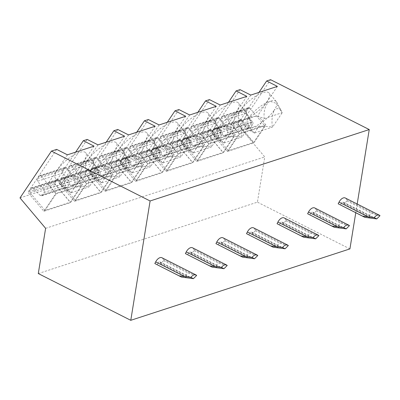 <?xml version="1.0" encoding="UTF-8"?>
<svg xmlns="http://www.w3.org/2000/svg" width="400" height="400" viewBox="0 0 400 400"><rect width="100%" height="100%" fill="white"/><g stroke="black" fill="none" stroke-linecap="round" stroke-linejoin="round"><path stroke-width="0.3" stroke-dasharray="2 1.5" d="M38.29 273.56L257.43 202.155L264.755 156.925L239.14 126.515L270.58 79.69M45.62 228.33L264.755 156.925M349.915 248.905L257.43 202.155M357.185 204.01L355.77 212.75M157.14 264.765L157.985 263.12L186.87 277.72M161.955 257.745A6.61 3.735 116.8 0 1 163.24 259.43L163.615 260.68L160.63 263.63L160.255 262.38A1.985 1.12 116.8 0 0 159.87 261.875A1.985 1.12 116.8 0 0 157.985 263.12M187.695 254.81L188.54 253.16L217.43 267.765M192.515 247.79A6.61 3.735 116.8 0 1 193.795 249.47L194.17 250.72L191.19 253.67L190.81 252.42A1.985 1.12 116.8 0 0 190.425 251.915A1.985 1.12 116.8 0 0 188.54 253.16M218.255 244.85L219.1 243.205L247.985 257.805M223.07 237.83A6.61 3.735 116.8 0 1 224.35 239.515L224.73 240.765L221.745 243.715L221.37 242.465A1.985 1.12 116.8 0 0 220.985 241.96A1.985 1.12 116.8 0 0 219.1 243.205M248.81 234.895L249.655 233.245L278.545 247.85M253.625 227.875A6.61 3.735 116.8 0 1 254.91 229.555L255.285 230.805L252.3 233.755L251.925 232.51A1.985 1.12 116.8 0 0 251.54 232.005A1.985 1.12 116.8 0 0 249.655 233.245M279.365 224.94L280.215 223.29L309.1 237.89M284.185 217.915A6.61 3.735 116.8 0 1 285.465 219.6L285.845 220.85L282.86 223.8L282.48 222.55A1.985 1.12 116.8 0 0 282.095 222.045A1.985 1.12 116.8 0 0 280.215 223.29M309.925 214.98L310.77 213.33L339.66 227.935M314.74 207.96A6.61 3.735 116.8 0 1 316.025 209.645L316.4 210.89L313.415 213.845L313.04 212.595A1.985 1.12 116.8 0 0 312.655 212.09A1.985 1.12 116.8 0 0 310.77 213.33M340.48 205.025L341.33 203.375L370.215 217.975M345.3 198A6.61 3.735 116.8 0 1 346.58 199.685L346.96 200.935L343.975 203.885L343.595 202.635A1.985 1.12 116.8 0 0 343.21 202.13A1.985 1.12 116.8 0 0 341.33 203.375M250.765 95.075L231.25 124.135L257.88 115.46L265.885 124.96L253.86 142.87L227.235 151.55L211.22 132.54L240.025 89.645M277.39 86.4L257.88 115.46M267.05 101.55A19.83 6.76 -40.1 0 1 251.5 115.9A19.83 6.76 -40.1 0 1 238.79 118.595A19.83 6.76 -40.1 0 1 240.855 110.085A19.83 6.76 -40.1 0 1 256.405 95.74A19.83 6.76 -40.1 0 1 269.115 93.045A19.83 6.76 -40.1 0 1 267.05 101.55M248.06 118.64A19.83 6.76 139.9 0 0 245.995 127.145A19.83 6.76 139.9 0 0 246.35 127.49A19.83 6.76 139.9 0 0 252.36 127.475A19.83 6.76 139.9 0 0 274.255 110.105C272.085 115.1 271.47 120.77 272.42 127.125C264.865 126.065 258.175 126.18 252.36 127.475L251.145 131.215L254.42 132.99C249.025 128.085 246.905 123.305 248.06 118.64C251.985 115.73 257.345 115.69 264.135 118.52C263.58 109.955 265.52 104.205 269.955 101.265A19.83 6.76 139.9 0 0 248.06 118.64M254.42 132.99L264.135 118.52M264.225 118.675L282.135 112.655C279.795 108.375 277.17 107.525 274.255 110.105A19.83 6.76 139.9 0 0 276.6 102.005A19.83 6.76 139.9 0 0 276.32 101.595A19.83 6.76 139.9 0 0 269.955 101.265L275.92 103.215L280.73 109.75L282.135 112.655M254.605 133.005L272.42 127.125M282.12 112.845L272.5 127.175M231.25 124.135L239.26 133.64L265.885 124.96M227.235 151.55L239.26 133.64M258.975 92.4L237.85 123.865L253.86 142.87M237.85 123.865L211.22 132.54M228.33 150.68L239.475 134.08L224.66 116.5A1.985 1.425 -108 0 0 223.17 115.925A1.985 1.425 -108 0 0 222.58 116.385L220.905 118.885A1.985 1.425 -108 0 0 221.095 121.45L227.215 130.205A1.985 1.425 72 0 1 227.405 132.77L225.455 135.675A1.985 1.425 72 0 1 224.87 136.135A1.985 1.425 72 0 1 223.515 135.71L216.28 128.615A1.985 1.425 -108 0 0 214.93 128.195A1.985 1.425 -108 0 0 214.34 128.655L213.195 130.36A1.985 1.425 -108 0 0 213.515 133.1L228.33 150.68L253.645 142.43L264.79 125.83L239.475 134.08M222.58 116.385L247.9 108.135A1.985 1.425 72 0 1 248.485 107.675A1.985 1.425 72 0 1 249.98 108.25L264.79 125.83M247.9 108.135L246.22 110.635A1.985 1.425 72 0 0 246.41 113.2L252.53 121.955L227.215 130.205M214.34 128.655L239.66 120.405A1.985 1.425 72 0 1 240.25 119.945A1.985 1.425 72 0 1 241.6 120.365L248.835 127.46A1.985 1.425 -108 0 0 250.185 127.885A1.985 1.425 -108 0 0 250.775 127.425L252.72 124.52A1.985 1.425 -108 0 0 252.53 121.955M239.66 120.405L238.515 122.11A1.985 1.425 72 0 0 238.835 124.85L253.645 142.43M228.42 102.36L207.29 133.82L180.665 142.5L209.465 99.605M197.86 112.315L176.735 143.78L150.105 152.455L178.91 109.56M167.305 122.27L146.18 153.735L119.55 162.415L148.35 119.52M136.745 132.23L115.62 163.695L88.99 172.37L117.795 129.475M106.19 142.185L85.065 173.65L58.435 182.325L87.235 139.435M75.635 152.145L54.505 183.605L27.88 192.285L56.68 149.39M20 197.92L239.14 126.515M246.835 96.355L227.325 125.415L235.33 134.92L223.305 152.83L196.675 161.505L180.665 142.5M207.29 133.82L223.305 152.83M220.205 105.035L200.695 134.095L227.325 125.415M236.49 111.51A19.83 6.76 -40.1 0 1 220.945 125.855A19.83 6.76 -40.1 0 1 208.23 128.55A19.83 6.76 -40.1 0 1 210.3 120.045A19.83 6.76 -40.1 0 1 225.845 105.695A19.83 6.76 -40.1 0 1 238.56 103A19.83 6.76 -40.1 0 1 236.49 111.51M217.505 128.595A19.83 6.76 139.9 0 0 215.435 137.105A19.83 6.76 139.9 0 0 215.795 137.445A19.83 6.76 139.9 0 0 221.8 137.435A19.83 6.76 139.9 0 0 243.695 120.06C241.525 125.055 240.915 130.73 241.86 137.08C234.305 136.02 227.62 136.14 221.8 137.435L220.585 141.17L223.865 142.945C218.465 138.045 216.345 133.26 217.505 128.595C221.43 125.69 226.79 125.65 233.58 128.475C233.025 119.91 234.965 114.16 239.4 111.225A19.83 6.76 139.9 0 0 217.505 128.595M223.865 142.945L233.58 128.475M233.665 128.635L251.575 122.615C249.24 118.335 246.61 117.485 243.695 120.06A19.83 6.76 139.9 0 0 246.04 111.965A19.83 6.76 139.9 0 0 245.765 111.555A19.83 6.76 139.9 0 0 239.4 111.225L245.36 113.175L250.17 119.71L251.575 122.615M224.045 142.96L241.86 137.08M251.565 122.8L241.945 137.13M200.695 134.095L208.7 143.595L235.33 134.92M196.675 161.505L208.7 143.595M197.77 160.635L208.915 144.04L194.105 126.455A1.985 1.425 -108 0 0 192.61 125.88A1.985 1.425 -108 0 0 192.025 126.34L190.345 128.84A1.985 1.425 -108 0 0 190.535 131.405L196.655 140.165A1.985 1.425 72 0 1 196.845 142.73L194.9 145.63A1.985 1.425 72 0 1 194.31 146.09A1.985 1.425 72 0 1 192.96 145.67L185.725 138.575A1.985 1.425 -108 0 0 184.37 138.15A1.985 1.425 -108 0 0 183.785 138.61L182.64 140.32A1.985 1.425 -108 0 0 182.96 143.055L197.77 160.635L223.09 152.385L234.235 135.79L208.915 144.04M192.025 126.34L217.345 118.09A1.985 1.425 72 0 1 217.93 117.63A1.985 1.425 72 0 1 219.425 118.205L234.235 135.79M217.345 118.09L215.665 120.59A1.985 1.425 72 0 0 215.855 123.155L221.975 131.915L196.655 140.165M183.785 138.61L209.105 130.36A1.985 1.425 72 0 1 209.69 129.9A1.985 1.425 72 0 1 211.045 130.325L218.275 137.42A1.985 1.425 -108 0 0 219.63 137.84A1.985 1.425 -108 0 0 220.215 137.38L222.165 134.48A1.985 1.425 -108 0 0 221.975 131.915M209.105 130.36L207.955 132.07A1.985 1.425 72 0 0 208.28 134.805L223.09 152.385M216.28 106.315L196.765 135.375L204.775 144.875L192.745 162.785L166.12 171.465L150.105 152.455M176.735 143.78L192.745 162.785M189.65 114.99L170.14 144.05L196.765 135.375M205.935 121.465A19.83 6.76 -40.1 0 1 190.39 135.81A19.83 6.76 -40.1 0 1 177.675 138.51A19.83 6.76 -40.1 0 1 179.74 130A19.83 6.76 -40.1 0 1 195.29 115.655A19.83 6.76 -40.1 0 1 208 112.96A19.83 6.76 -40.1 0 1 205.935 121.465M186.95 138.555A19.83 6.76 139.9 0 0 184.88 147.06A19.83 6.76 139.9 0 0 185.235 147.4A19.83 6.76 139.9 0 0 191.245 147.39A19.83 6.76 139.9 0 0 213.14 130.02C210.97 135.01 210.36 140.685 211.305 147.04C203.75 145.98 197.06 146.095 191.245 147.39L190.03 151.13L193.305 152.905C187.91 148 185.79 143.215 186.95 138.555C190.875 135.645 196.23 135.605 203.02 138.435C202.47 129.87 204.41 124.12 208.845 121.18A19.83 6.76 139.9 0 0 186.95 138.555M193.305 152.905L203.02 138.435M203.11 138.59L221.02 132.57C218.68 128.29 216.055 127.44 213.14 130.02A19.83 6.76 139.9 0 0 215.485 121.92A19.83 6.76 139.9 0 0 215.21 121.51A19.83 6.76 139.9 0 0 208.845 121.18L214.805 123.13L219.615 129.665L221.02 132.57M193.49 152.92L211.305 147.04M221.01 132.76L211.39 147.085M170.14 144.05L178.145 153.555L204.775 144.875M166.12 171.465L178.145 153.555M167.215 170.595L178.36 153.995L163.55 136.415A1.985 1.425 -108 0 0 162.055 135.84A1.985 1.425 -108 0 0 161.465 136.3L159.79 138.8A1.985 1.425 -108 0 0 159.98 141.365L166.1 150.12A1.985 1.425 72 0 1 166.29 152.685L164.34 155.59A1.985 1.425 72 0 1 163.755 156.05A1.985 1.425 72 0 1 162.4 155.625L155.165 148.53A1.985 1.425 -108 0 0 153.815 148.11A1.985 1.425 -108 0 0 153.23 148.57L152.08 150.275A1.985 1.425 -108 0 0 152.4 153.015L167.215 170.595L192.53 162.345L203.68 145.745L178.36 153.995M161.465 136.3L186.785 128.05A1.985 1.425 72 0 1 187.37 127.59A1.985 1.425 72 0 1 188.865 128.165L203.68 145.745M186.785 128.05L185.105 130.55A1.985 1.425 72 0 0 185.3 133.115L191.415 141.87L166.1 150.12M153.23 148.57L178.545 140.32A1.985 1.425 72 0 1 179.135 139.86A1.985 1.425 72 0 1 180.485 140.28L187.72 147.375A1.985 1.425 -108 0 0 189.075 147.8A1.985 1.425 -108 0 0 189.66 147.34L191.61 144.435A1.985 1.425 -108 0 0 191.415 141.87M178.545 140.32L177.4 142.025A1.985 1.425 72 0 0 177.72 144.76L192.53 162.345M185.72 116.27L166.21 145.33L174.215 154.835L162.19 172.745L135.56 181.42L119.55 162.415M146.18 153.735L162.19 172.745M159.095 124.95L139.58 154.005L166.21 145.33M175.375 131.425A19.83 6.76 -40.1 0 1 159.83 145.77A19.83 6.76 -40.1 0 1 147.115 148.465A19.83 6.76 -40.1 0 1 149.185 139.955A19.83 6.76 -40.1 0 1 164.73 125.61A19.83 6.76 -40.1 0 1 177.445 122.915A19.83 6.76 -40.1 0 1 175.375 131.425M156.39 148.51A19.83 6.76 139.9 0 0 154.32 157.02A19.83 6.76 139.9 0 0 154.68 157.36A19.83 6.76 139.9 0 0 160.685 157.35A19.83 6.76 139.9 0 0 182.58 139.975C180.415 144.97 179.8 150.64 180.745 156.995C173.19 155.935 166.505 156.055 160.685 157.35L159.475 161.085L162.75 162.86C157.35 157.96 155.23 153.175 156.39 148.51C160.315 145.6 165.675 145.56 172.465 148.39C171.91 139.825 173.85 134.075 178.285 131.14A19.83 6.76 139.9 0 0 156.39 148.51M162.75 162.86L172.465 148.39M172.555 148.55L190.46 142.525C188.125 138.245 185.495 137.395 182.58 139.975A19.83 6.76 139.9 0 0 184.925 131.875A19.83 6.76 139.9 0 0 184.65 131.47A19.83 6.76 139.9 0 0 178.285 131.14L184.25 133.085L189.06 139.625L190.46 142.525M162.935 162.875L180.745 156.995M190.45 142.715L180.83 157.045M139.58 154.005L147.585 163.51L174.215 154.835M135.56 181.42L147.585 163.51M136.655 180.55L147.8 163.95L132.99 146.37A1.985 1.425 -108 0 0 131.495 145.795A1.985 1.425 -108 0 0 130.91 146.255L129.23 148.755A1.985 1.425 -108 0 0 129.42 151.32L135.54 160.075A1.985 1.425 72 0 1 135.73 162.645L133.785 165.545A1.985 1.425 72 0 1 133.195 166.005A1.985 1.425 72 0 1 131.845 165.585L124.61 158.49A1.985 1.425 -108 0 0 123.255 158.065A1.985 1.425 -108 0 0 122.67 158.525L121.525 160.235A1.985 1.425 -108 0 0 121.845 162.97L136.655 180.55L161.975 172.3L173.12 155.7L147.8 163.95M130.91 146.255L156.23 138.005A1.985 1.425 72 0 1 156.815 137.545A1.985 1.425 72 0 1 158.31 138.12L173.12 155.7M156.23 138.005L154.55 140.505A1.985 1.425 72 0 0 154.74 143.07L160.86 151.825L135.54 160.075M122.67 158.525L147.99 150.275A1.985 1.425 72 0 1 148.575 149.815A1.985 1.425 72 0 1 149.93 150.24L157.165 157.335A1.985 1.425 -108 0 0 158.515 157.755A1.985 1.425 -108 0 0 159.1 157.295L161.05 154.395A1.985 1.425 -108 0 0 160.86 151.825M147.99 150.275L146.845 151.985A1.985 1.425 72 0 0 147.165 154.72L161.975 172.3M155.165 126.23L135.65 155.285L143.66 164.79L131.635 182.7L105.005 191.375L88.99 172.37M115.62 163.695L131.635 182.7M128.535 134.905L109.025 163.965L135.65 155.285M144.82 141.38A19.83 6.76 -40.1 0 1 129.275 155.725A19.83 6.76 -40.1 0 1 116.56 158.42A19.83 6.76 -40.1 0 1 118.63 149.915A19.83 6.76 -40.1 0 1 134.175 135.57A19.83 6.76 -40.1 0 1 146.89 132.87A19.83 6.76 -40.1 0 1 144.82 141.38M125.835 158.47A19.83 6.76 139.9 0 0 123.765 166.975A19.83 6.76 139.9 0 0 124.12 167.315A19.83 6.76 139.9 0 0 130.13 167.305A19.83 6.76 139.9 0 0 152.025 149.935C149.855 154.925 149.245 160.6 150.19 166.955C142.635 165.895 135.95 166.01 130.13 167.305L128.915 171.04L132.19 172.82C126.795 167.915 124.675 163.13 125.835 158.47C129.76 155.56 135.115 155.52 141.91 158.35C141.355 149.785 143.295 144.03 147.73 141.095A19.83 6.76 139.9 0 0 125.835 158.47M132.19 172.82L141.91 158.35M141.995 158.505L159.905 152.485C157.565 148.205 154.94 147.355 152.025 149.935A19.83 6.76 139.9 0 0 154.37 141.835A19.83 6.76 139.9 0 0 154.095 141.425A19.83 6.76 139.9 0 0 147.73 141.095L153.69 143.045L158.5 149.58L159.905 152.485M132.375 172.835L150.19 166.955M159.895 152.675L150.275 167M109.025 163.965L117.03 173.465L143.66 164.79M105.005 191.375L117.03 173.465M106.1 190.51L117.245 173.91L102.435 156.33A1.985 1.425 -108 0 0 100.94 155.755A1.985 1.425 -108 0 0 100.355 156.215L98.675 158.71A1.985 1.425 -108 0 0 98.865 161.28L104.985 170.035A1.985 1.425 72 0 1 105.175 172.6L103.225 175.505A1.985 1.425 72 0 1 102.64 175.965A1.985 1.425 72 0 1 101.285 175.54L94.055 168.445A1.985 1.425 -108 0 0 92.7 168.025A1.985 1.425 -108 0 0 92.115 168.485L90.965 170.19A1.985 1.425 -108 0 0 91.29 172.925L106.1 190.51L131.42 182.26L142.565 165.66L117.245 173.91M100.355 156.215L125.67 147.965A1.985 1.425 72 0 1 126.26 147.505A1.985 1.425 72 0 1 127.75 148.08L142.565 165.66M125.67 147.965L123.995 150.46A1.985 1.425 72 0 0 124.185 153.03L130.305 161.785L104.985 170.035M92.115 168.485L117.43 160.235A1.985 1.425 72 0 1 118.02 159.775A1.985 1.425 72 0 1 119.37 160.195L126.605 167.29A1.985 1.425 -108 0 0 127.96 167.71A1.985 1.425 -108 0 0 128.545 167.255L130.495 164.35A1.985 1.425 -108 0 0 130.305 161.785M117.43 160.235L116.285 161.94A1.985 1.425 72 0 0 116.605 164.675L131.42 182.26M124.605 136.185L105.095 165.245L113.1 174.745L101.075 192.655L74.445 201.335L58.435 182.325M85.065 173.65L101.075 192.655M97.98 144.86L78.465 173.92L105.095 165.245M114.26 151.335A19.83 6.76 -40.1 0 1 98.715 165.685A19.83 6.76 -40.1 0 1 86.005 168.38A19.83 6.76 -40.1 0 1 88.07 159.87A19.83 6.76 -40.1 0 1 103.615 145.525A19.83 6.76 -40.1 0 1 116.33 142.83A19.83 6.76 -40.1 0 1 114.26 151.335M95.275 168.425A19.83 6.76 139.9 0 0 93.21 176.93A19.83 6.76 139.9 0 0 93.565 177.275A19.83 6.76 139.9 0 0 99.575 177.26A19.83 6.76 139.9 0 0 121.47 159.89C119.3 164.885 118.685 170.555 119.63 176.91C112.075 175.85 105.39 175.965 99.575 177.26L98.36 181L101.635 182.775C96.235 177.87 94.12 173.09 95.275 168.425C99.2 165.515 104.56 165.475 111.35 168.305C110.795 159.74 112.735 153.99 117.17 151.055A19.83 6.76 139.9 0 0 95.275 168.425M101.635 182.775L111.35 168.305M111.44 168.465L129.35 162.44C127.01 158.16 124.385 157.31 121.47 159.89A19.83 6.76 139.9 0 0 123.81 151.79A19.83 6.76 139.9 0 0 123.535 151.38A19.83 6.76 139.9 0 0 117.17 151.055L123.135 153L127.945 159.535L129.35 162.44M101.82 182.79L119.63 176.91M129.335 162.63L119.715 176.96M78.465 173.92L86.475 183.425L113.1 174.745M74.445 201.335L86.475 183.425M75.54 200.465L86.69 183.865L71.875 166.285A1.985 1.425 -108 0 0 70.38 165.71A1.985 1.425 -108 0 0 69.795 166.17L68.115 168.67A1.985 1.425 -108 0 0 68.31 171.235L74.425 179.99A1.985 1.425 72 0 1 74.62 182.555L72.67 185.46A1.985 1.425 72 0 1 72.08 185.92A1.985 1.425 72 0 1 70.73 185.5L63.495 178.405A1.985 1.425 -108 0 0 62.145 177.98A1.985 1.425 -108 0 0 61.555 178.44L60.41 180.15A1.985 1.425 -108 0 0 60.73 182.885L75.54 200.465L100.86 192.215L112.005 175.615L86.69 183.865M69.795 166.17L95.115 157.92A1.985 1.425 72 0 1 95.7 157.46A1.985 1.425 72 0 1 97.195 158.035L112.005 175.615M95.115 157.92L93.435 160.42A1.985 1.425 72 0 0 93.625 162.985L99.745 171.74L74.425 179.99M61.555 178.44L86.875 170.19A1.985 1.425 72 0 1 87.46 169.73A1.985 1.425 72 0 1 88.815 170.15L96.05 177.25A1.985 1.425 -108 0 0 97.4 177.67A1.985 1.425 -108 0 0 97.99 177.21L99.935 174.305A1.985 1.425 -108 0 0 99.745 171.74M86.875 170.19L85.73 171.9A1.985 1.425 72 0 0 86.05 174.635L100.86 192.215M94.05 146.14L74.54 175.2L82.545 184.705L70.52 202.615L43.89 211.29L27.88 192.285M54.505 183.605L70.52 202.615M67.42 154.82L47.91 183.88L74.54 175.2M83.705 161.295A19.83 6.76 -40.1 0 1 68.16 175.64A19.83 6.76 -40.1 0 1 55.445 178.335A19.83 6.76 -40.1 0 1 57.515 169.83A19.83 6.76 -40.1 0 1 73.06 155.48A19.83 6.76 -40.1 0 1 85.775 152.785A19.83 6.76 -40.1 0 1 83.705 161.295M64.72 178.38A19.83 6.76 139.9 0 0 62.65 186.89A19.83 6.76 139.9 0 0 63.005 187.23A19.83 6.76 139.9 0 0 69.015 187.22A19.83 6.76 139.9 0 0 90.91 169.845C88.74 174.84 88.13 180.515 89.075 186.87C81.52 185.805 74.835 185.925 69.015 187.22L67.8 190.955L71.08 192.73C65.68 187.83 63.56 183.045 64.72 178.38C68.645 175.475 74.005 175.435 80.795 178.265C80.24 169.695 82.18 163.945 86.615 161.01A19.83 6.76 139.9 0 0 64.72 178.38M71.08 192.73L80.795 178.265M80.88 178.42L98.79 172.4C96.45 168.12 93.825 167.27 90.91 169.845A19.83 6.76 139.9 0 0 93.255 161.75A19.83 6.76 139.9 0 0 92.98 161.34A19.83 6.76 139.9 0 0 86.615 161.01L92.575 162.96L97.385 169.495L98.79 172.4M71.26 192.745L89.075 186.87M98.78 172.59L89.16 186.915M47.91 183.88L55.915 193.38L82.545 184.705M43.89 211.29L55.915 193.38M44.985 210.42L56.13 193.825L41.32 176.24A1.985 1.425 -108 0 0 39.825 175.665A1.985 1.425 -108 0 0 39.24 176.125L37.56 178.625A1.985 1.425 -108 0 0 37.75 181.195L43.87 189.95A1.985 1.425 72 0 1 44.06 192.515L42.11 195.415A1.985 1.425 72 0 1 41.525 195.875A1.985 1.425 72 0 1 40.175 195.455L32.94 188.36A1.985 1.425 -108 0 0 31.585 187.94A1.985 1.425 -108 0 0 31 188.4L29.855 190.105A1.985 1.425 -108 0 0 30.175 192.84L44.985 210.42L70.305 202.17L81.45 185.575L56.13 193.825M39.24 176.125L64.555 167.875A1.985 1.425 72 0 1 65.145 167.415A1.985 1.425 72 0 1 66.64 167.99L81.45 185.575M64.555 167.875L62.88 170.375A1.985 1.425 72 0 0 63.07 172.945L69.19 181.7L43.87 189.95M31 188.4L56.32 180.145A1.985 1.425 72 0 1 56.905 179.69A1.985 1.425 72 0 1 58.255 180.11L65.49 187.205A1.985 1.425 -108 0 0 66.845 187.625A1.985 1.425 -108 0 0 67.43 187.165L69.38 184.265A1.985 1.425 -108 0 0 69.19 181.7M56.32 180.145L55.17 181.855A1.985 1.425 72 0 0 55.495 184.59L70.305 202.17M196.655 275.45L187.955 272.98L184.97 275.93L191.245 277.73L192.365 278.585M163.615 260.68L187.955 272.98M160.63 263.63L184.97 275.93M227.215 265.49L218.51 263.025L215.525 265.975L221.805 267.77L222.925 268.63M194.17 250.72L218.51 263.025M191.19 253.67L215.525 265.975M257.77 255.535L249.065 253.065L246.085 256.015L252.36 257.815L253.48 258.67M224.73 240.765L249.065 253.065M221.745 243.715L246.085 256.015M288.33 245.575L279.625 243.11L276.64 246.06L282.92 247.86L284.04 248.715M255.285 230.805L279.625 243.11M252.3 233.755L276.64 246.06M318.885 235.62L310.18 233.15L307.195 236.1L313.475 237.9L314.595 238.755M285.845 220.85L310.18 233.15M282.86 223.8L307.195 236.1M349.445 225.66L340.74 223.195L337.755 226.145L344.03 227.945L345.15 228.8M316.4 210.89L340.74 223.195M313.415 213.845L337.755 226.145M380 215.705L371.295 213.235L368.31 216.19L374.59 217.985L375.71 218.845M346.96 200.935L371.295 213.235M343.975 203.885L368.31 216.19M224.66 116.5L249.98 108.25M220.905 118.885L246.22 110.635M221.095 121.45L246.41 113.2M252.72 124.52L227.405 132.77M250.775 127.425L225.455 135.675M248.835 127.46L223.515 135.71M216.28 128.615L241.6 120.365M213.195 130.36L238.515 122.11M213.515 133.1L238.835 124.85M194.105 126.455L219.425 118.205M190.345 128.84L215.665 120.59M190.535 131.405L215.855 123.155M222.165 134.48L196.845 142.73M220.215 137.38L194.9 145.63M218.275 137.42L192.96 145.67M185.725 138.575L211.045 130.325M182.64 140.32L207.955 132.07M182.96 143.055L208.28 134.805M163.55 136.415L188.865 128.165M159.79 138.8L185.105 130.55M159.98 141.365L185.3 133.115M191.61 144.435L166.29 152.685M189.66 147.34L164.34 155.59M187.72 147.375L162.4 155.625M155.165 148.53L180.485 140.28M152.08 150.275L177.4 142.025M152.4 153.015L177.72 144.76M132.99 146.37L158.31 138.12M129.23 148.755L154.55 140.505M129.42 151.32L154.74 143.07M161.05 154.395L135.73 162.645M159.1 157.295L133.785 165.545M157.165 157.335L131.845 165.585M124.61 158.49L149.93 150.24M121.525 160.235L146.845 151.985M121.845 162.97L147.165 154.72M102.435 156.33L127.75 148.08M98.675 158.71L123.995 150.46M98.865 161.28L124.185 153.03M130.495 164.35L105.175 172.6M128.545 167.255L103.225 175.505M126.605 167.29L101.285 175.54M94.055 168.445L119.37 160.195M90.965 170.19L116.285 161.94M91.29 172.925L116.605 164.675M71.875 166.285L97.195 158.035M68.115 168.67L93.435 160.42M68.31 171.235L93.625 162.985M99.935 174.305L74.62 182.555M97.99 177.21L72.67 185.46M96.05 177.25L70.73 185.5M63.495 178.405L88.815 170.15M60.41 180.15L85.73 171.9M60.73 182.885L86.05 174.635M41.32 176.24L66.64 167.99M37.56 178.625L62.88 170.375M37.75 181.195L63.07 172.945M69.38 184.265L44.06 192.515M67.43 187.165L42.11 195.415M65.49 187.205L40.175 195.455M32.94 188.36L58.255 180.11M29.855 190.105L55.17 181.855M30.175 192.84L55.495 184.59M163.24 259.43L192.125 274.03M160.255 262.38L189.14 276.98M193.795 249.47L222.68 264.075M190.81 252.42L219.7 267.025M224.35 239.515L253.24 254.115M221.37 242.465L250.255 257.065M254.91 229.555L283.795 244.16M251.925 232.51L280.81 247.11M285.465 219.6L314.355 234.2M282.48 222.55L311.37 237.15M316.025 209.645L344.91 224.245M313.04 212.595L341.925 227.195M346.58 199.685L375.47 214.285M343.595 202.635L372.485 217.24M245.995 127.145L238.79 118.595M251.145 131.215L246.35 127.49M280.73 109.75L276.6 102.005M276.32 101.595L269.115 93.045M223.17 115.925L248.485 107.675M250.185 127.885L224.87 136.135M214.93 128.195L240.25 119.945M215.435 137.105L208.23 128.55M220.585 141.17L215.795 137.445M250.17 119.71L246.04 111.965M245.765 111.555L238.56 103M192.61 125.88L217.93 117.63M219.63 137.84L194.31 146.09M184.37 138.15L209.69 129.9M184.88 147.06L177.675 138.51M190.03 151.13L185.235 147.4M219.615 129.665L215.485 121.92M215.21 121.51L208 112.96M162.055 135.84L187.37 127.59M189.075 147.8L163.755 156.05M153.815 148.11L179.135 139.86M154.32 157.02L147.115 148.465M159.475 161.085L154.68 157.36M189.055 139.625L184.925 131.875M184.65 131.47L177.445 122.915M131.495 145.795L156.815 137.545M158.515 157.755L133.195 166.005M123.255 158.065L148.575 149.815M123.765 166.975L116.56 158.42M128.915 171.04L124.12 167.315M158.5 149.58L154.37 141.835M154.095 141.425L146.89 132.87M100.94 155.755L126.26 147.505M127.96 167.71L102.64 175.965M92.7 168.025L118.02 159.775M93.21 176.93L86.005 168.38M98.36 181L93.565 177.275M127.945 159.535L123.81 151.79M123.535 151.38L116.33 142.83M70.38 165.71L95.7 157.46M97.4 177.67L72.08 185.92M62.145 177.98L87.46 169.73M62.65 186.89L55.445 178.335M67.8 190.955L63.005 187.23M97.385 169.495L93.255 161.75M92.98 161.34L85.775 152.785M39.825 175.665L65.145 167.415M66.845 187.625L41.525 195.875M31.585 187.94L56.905 179.69M159.87 261.875L191.245 277.735M190.425 251.915L221.8 267.775M220.985 241.96L252.36 257.82M251.54 232.005L282.915 247.86M282.095 222.045L313.475 237.905M312.655 212.09L344.03 227.95M343.21 202.13L374.585 217.99"/><path stroke-width="0.6" d="M38.29 273.56L45.62 228.33L20 197.92L51.44 151.095L150.105 200.97L130.775 320.31L38.29 273.56M130.775 320.31L349.915 248.905L355.77 212.75M150.105 200.97L369.245 129.56L357.185 204.01M196.03 274.97L161.955 257.745A6.61 3.735 116.8 0 0 155.675 261.89L154.83 263.54L181.475 277.07L193.405 278.665L196.655 275.45A6.61 3.735 116.8 0 0 196.03 274.97A6.61 3.735 116.8 0 0 190.89 277.33L193.405 278.665M226.585 265.01L192.515 247.79A6.61 3.735 116.8 0 0 186.235 251.935L185.39 253.585L212.035 267.11L223.96 268.705L227.215 265.49A6.61 3.735 116.8 0 0 226.585 265.01A6.61 3.735 116.8 0 0 221.445 267.37L223.96 268.705M257.145 255.055L223.07 237.83A6.61 3.735 116.8 0 0 216.79 241.98L215.945 243.625L242.59 257.155L254.52 258.75L257.77 255.535A6.61 3.735 116.8 0 0 257.145 255.055A6.61 3.735 116.8 0 0 252 257.415L254.52 258.75M287.7 245.095L253.625 227.875A6.61 3.735 116.8 0 0 247.35 232.02L246.5 233.67L273.15 247.195L285.075 248.795L288.33 245.575A6.61 3.735 116.8 0 0 287.7 245.095A6.61 3.735 116.8 0 0 282.56 247.455L285.075 248.795M318.255 235.14L284.185 217.915A6.61 3.735 116.8 0 0 277.905 222.065L277.06 223.71L303.705 237.24L315.63 238.835L318.885 235.62A6.61 3.735 116.8 0 0 318.255 235.14A6.61 3.735 116.8 0 0 313.115 237.5L315.63 238.835M348.815 225.18L314.74 207.96A6.61 3.735 116.8 0 0 308.465 212.105L307.615 213.755L334.26 227.285L346.19 228.88L349.445 225.66A6.61 3.735 116.8 0 0 348.815 225.18A6.61 3.735 116.8 0 0 343.675 227.54L346.19 228.88M379.37 215.225L345.3 198A6.61 3.735 116.8 0 0 339.02 202.15L338.175 203.795L364.82 217.325L376.745 218.92L380 215.705A6.61 3.735 116.8 0 0 379.37 215.225A6.61 3.735 116.8 0 0 374.23 217.585L376.745 218.92M51.44 151.095L56.68 149.39L67.42 154.82L94.05 146.14L83.31 140.715L87.235 139.435L97.98 144.86L124.605 136.185L113.865 130.755L117.795 129.475L128.535 134.905L155.165 126.23L144.42 120.8L148.35 119.52L159.095 124.95L185.72 116.27L174.98 110.84L178.91 109.56L189.65 114.99L216.28 106.315L205.535 100.885L209.465 99.605L220.205 105.035L246.835 96.355L236.095 90.925L240.025 89.645L250.765 95.075L277.39 86.4L266.65 80.97L270.58 79.69L369.245 129.56M266.65 80.97L258.975 92.4M236.095 90.925L228.42 102.36M205.535 100.885L197.86 112.315M174.98 110.84L167.305 122.27M144.42 120.8L136.745 132.23M113.865 130.755L106.19 142.185M83.31 140.715L75.635 152.145M154.83 263.54L179.17 275.84L190.89 277.33M179.17 275.84L181.475 277.07M185.39 253.585L209.725 265.885L221.445 267.37M209.725 265.885L212.035 267.11M215.945 243.625L240.28 255.93L252 257.415M240.28 255.93L242.59 257.155M246.5 233.67L270.84 245.97L282.56 247.455M270.84 245.97L273.15 247.195M277.06 223.71L301.395 236.015L313.115 237.5M301.395 236.015L303.705 237.24M307.615 213.755L331.955 226.055L343.675 227.54M331.955 226.055L334.26 227.285M338.175 203.795L362.51 216.1L374.23 217.585M362.51 216.1L364.82 217.325M155.675 261.89L184.565 276.495M186.235 251.935L215.12 266.535M216.79 241.98L245.68 256.58M247.35 232.02L276.235 246.62M277.905 222.065L306.795 236.665M308.465 212.105L337.35 226.71M339.02 202.15L367.905 216.75"/></g></svg>
